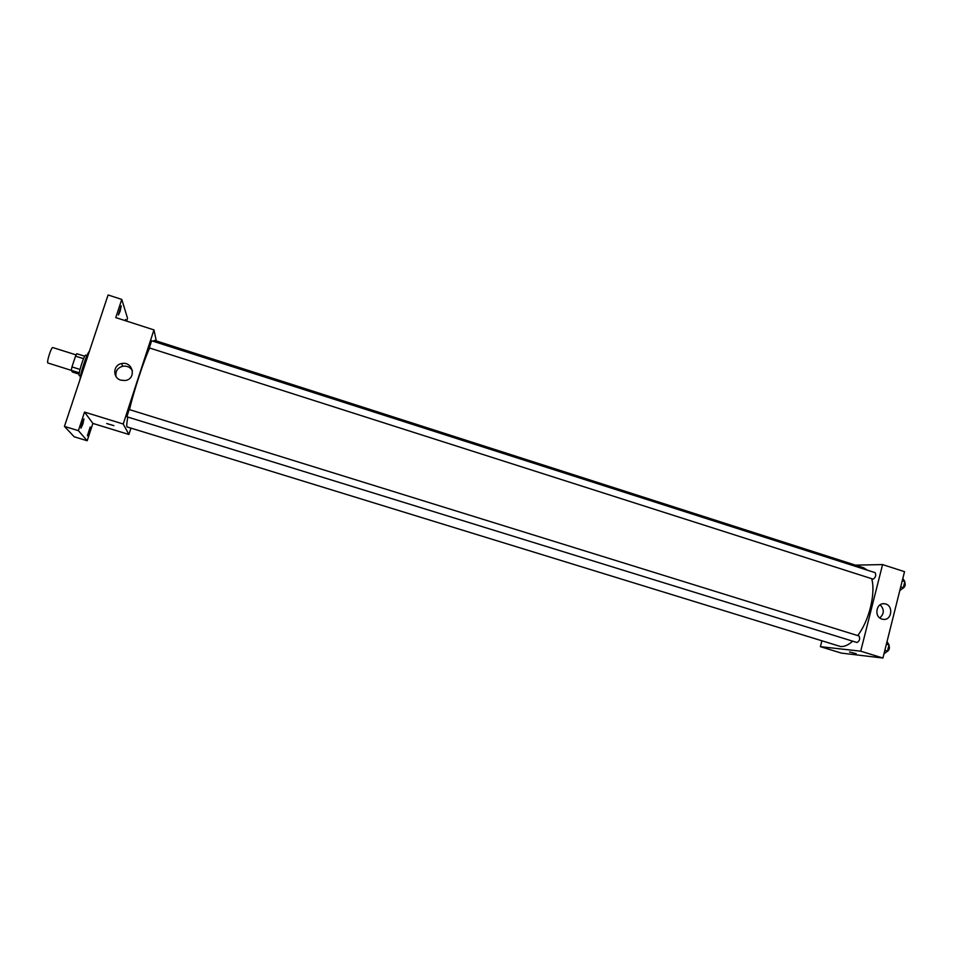 <?xml version="1.0" encoding="UTF-8"?>
<svg xmlns="http://www.w3.org/2000/svg" width="953" height="953" viewBox="0 0 953 953"><rect width="100%" height="100%" fill="white"/><g stroke="black" fill="none" stroke-linecap="round" stroke-linejoin="round"><path stroke-width="1.43" d="M76.133 354.909L52.808 347.559C51.45 346.666 46.53 361.818 47.805 362.95L71.308 370.372M79.992 369.442L71.951 366.917L75.537 356.148L76.8 353.73L84.769 356.243M79.135 374.148L72.392 372.039L71.284 370.324L71.951 366.917M79.29 372.837L71.284 370.324M80.54 376.078L79.385 375.72C77.455 375.708 84.257 354.063 85.853 355.147L86.997 355.517M83.566 358.685L75.537 356.148M89.403 351.252C86.794 353.646 80.386 372.933 80.064 379.365M130.93 428.278L128.905 434.473L92.894 423.418L87.188 440.739L74.215 436.796L64.447 426.408L108.082 294.965L121.781 299.421L127.535 318.266L126.606 321.09M89.177 431.876L87.378 435.783L90.19 426.98L89.177 431.876M82.887 424.061L80.969 428.147L82.006 422.965L83.935 418.891L82.887 424.061M92.894 423.418L84.543 412.089L78.396 430.661L64.447 426.408M87.188 440.739L78.396 430.661M128.905 434.473L123.223 424.014L84.543 412.089M123.223 424.014L153.957 329.905L115.778 317.599L121.781 299.421M120.924 380.187C112.359 377.936 112.919 364.892 121.627 363.569C133.051 360.877 136.851 379.091 125.165 380.509L120.924 380.187M120.126 311.333L118.398 315.002L121.234 305.794L120.126 311.333M124.879 320.53L125.558 319.517L125.534 320.744M127.833 417.069C126.761 422.584 126.487 425.848 126.999 426.884L840.51 646.515C844.263 646.873 848.313 645.098 852.649 641.166M867.385 570.18L863.537 567.738L154.553 340.364L153.278 341.281M149.633 348.048C143.7 360.925 133.873 390.921 129.465 409.611M153.957 329.905L156.304 340.924M149.335 347.916L873.186 579.162C875.712 577.28 876.343 575.112 875.08 572.646L151.61 340.757L149.335 347.916M858.987 635.949C860.297 638.748 859.642 640.94 857.009 642.513L126.892 416.771L129.179 409.528L858.832 635.925M113.883 425.646L106.7 423.513L113.883 425.646M116.04 376.554C115.242 371.301 117.457 367.858 122.687 366.25C126.928 365.654 130.18 367.119 132.443 370.657M871.721 578.721C875.855 593.374 869.076 620.999 857.688 635.544M821.867 640.94L820.402 646.67L860.714 651.185L882.573 564.593L855.389 565.129M882.573 564.593L904.528 571.669L882.919 658.035L841.368 653.103L820.402 646.67M882.919 658.035L860.714 651.185M881.954 619.057C873.639 616.865 876.248 602.201 884.646 603.809C893.866 604.738 892.068 621.082 882.931 619.295L881.954 619.057M856.223 653.734L849.528 651.947M880.155 604.798C884.432 609.384 884.313 613.768 879.786 617.925M883.943 653.937L887.457 651.149L889.018 644.907L887.04 641.548M887.457 651.149L884.837 650.339M889.018 644.907L886.397 644.097M888.923 645.288C889.971 648.135 889.28 650.28 886.838 651.721L886.755 651.709M899.751 590.729L903.313 587.715L904.85 581.556L902.825 578.483M903.313 587.715L900.716 586.893M904.85 581.556L902.265 580.722M904.695 582.164C905.791 584.82 905.1 586.953 902.634 588.561L902.372 588.513M122.687 366.25L121.627 363.569M883.312 603.749L884.646 603.809"/></g></svg>
